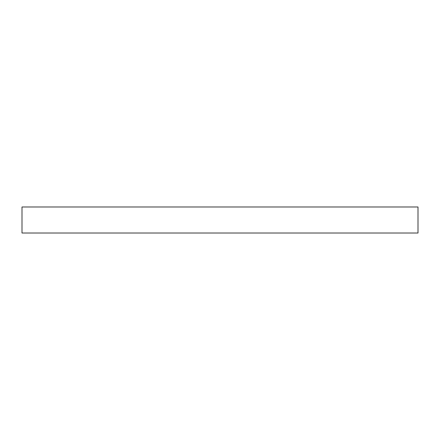 <?xml version="1.0" encoding="UTF-8"?>
<svg xmlns="http://www.w3.org/2000/svg" width="440" height="440" viewBox="0 0 440 440"><rect width="100%" height="100%" fill="white"/><g stroke="black" fill="none" stroke-linecap="round" stroke-linejoin="round"><path stroke-width="0.66" d="M22 233.013L22 206.987L418 206.987L418 233.013L22 233.013"/></g></svg>
